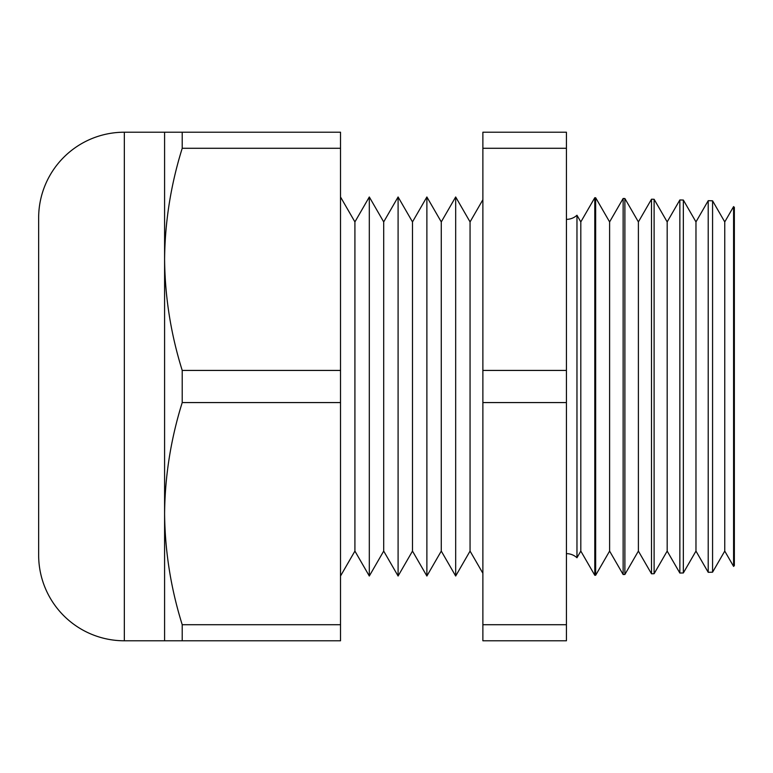 <?xml version="1.0" encoding="UTF-8"?>
<svg xmlns="http://www.w3.org/2000/svg" width="773" height="773" viewBox="0 0 773 773"><rect width="100%" height="100%" fill="white"/><g stroke="black" fill="none" stroke-linecap="round" stroke-linejoin="round"><path stroke-width="1.16" d="M566.425 553.642A15.595 15.595 0 0 1 576.967 557.748L576.967 215.252A15.595 15.595 0 0 1 566.425 219.358M724.755 551.091L724.755 221.909L733.587 206.613L733.587 566.387L724.755 551.091L712.571 572.194L708.213 572.31L708.213 200.69L695.971 221.909L683.342 200.043L683.342 572.957L679.854 573.044L679.854 199.956L667.176 221.909L654.113 199.279L654.113 573.721L651.504 573.788L651.504 199.212L638.392 221.909L624.884 198.516L624.884 574.484L623.144 574.532L623.144 198.468L609.607 221.909L595.654 197.743L595.654 575.257L594.785 575.276L594.785 197.724L580.813 221.909L576.967 215.252M724.755 221.909L712.571 200.806L712.571 572.194M708.213 572.31L695.971 551.091L695.971 221.909M695.971 551.091L683.342 572.957M679.854 573.044L667.176 551.091L667.176 221.909M667.176 551.091L654.113 573.721M651.504 573.788L638.392 551.091L638.392 221.909M638.392 551.091L624.884 574.484M623.144 574.532L609.607 551.091L609.607 221.909M609.607 551.091L595.654 575.257M576.967 557.748L580.813 551.091L580.813 221.909M580.813 551.091L594.785 575.276M470.061 221.909L470.061 551.091L455.674 576.02L455.674 196.98L470.061 221.909L482.874 199.724M470.061 551.091L482.874 573.276M441.277 221.909L441.277 551.091L426.88 576.02L426.88 196.98L441.277 221.909L455.674 196.98M441.277 551.091L455.674 576.02M412.492 221.909L412.492 551.091L398.095 576.02L398.095 196.98L412.492 221.909L426.88 196.98M412.492 551.091L426.88 576.02M383.698 221.909L383.698 551.091L369.31 576.02L369.31 196.98L383.698 221.909L398.095 196.98M383.698 551.091L398.095 576.02M340.516 196.98L354.913 221.909L354.913 551.091L340.516 576.02M354.913 551.091L369.31 576.02M354.913 221.909L369.31 196.98M38.65 555.101L38.65 217.899A85.687 85.687 0 0 1 124.337 132.212L124.337 640.788A85.687 85.687 0 0 1 38.65 555.101M164.591 132.212L182.215 132.212L182.215 148.281C170.823 184.776 164.949 221.803 164.591 259.351C164.968 297.025 170.843 334.052 182.215 370.431L182.215 402.569C170.823 439.064 164.949 476.091 164.591 513.649C164.968 551.313 170.843 588.34 182.215 624.719L182.215 640.788L164.591 640.788L164.591 132.212L124.337 132.212M164.591 640.788L124.337 640.788M595.654 197.743L594.785 197.724M624.884 198.516L623.144 198.468M654.113 199.279L651.504 199.212M683.342 200.043L679.854 199.956M733.587 206.613L734.35 207.377L734.35 565.623L733.587 566.387M712.571 200.806L708.213 200.69M182.215 148.281L340.516 148.281L340.516 132.212L182.215 132.212M182.215 402.569L340.516 402.569L340.516 148.281M182.215 370.431L340.516 370.431M182.215 640.788L340.516 640.788L340.516 402.569M182.215 624.719L340.516 624.719M566.425 148.281L566.425 132.212L482.874 132.212L482.874 148.281L566.425 148.281L566.425 640.788L482.874 640.788L482.874 624.719L566.425 624.719M566.425 402.569L482.874 402.569L482.874 370.431L566.425 370.431M482.874 402.569L482.874 624.719M482.874 148.281L482.874 370.431"/></g></svg>
